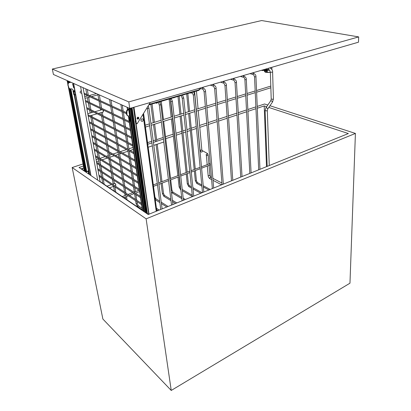 <?xml version="1.0" encoding="UTF-8"?>
<svg xmlns="http://www.w3.org/2000/svg" width="411" height="411" viewBox="0 0 411 411"><rect width="100%" height="100%" fill="white"/><g stroke="black" fill="none" stroke-linecap="round" stroke-linejoin="round"><path stroke-width="0.62" d="M83.001 163.953L72.166 167.534L102.878 319.044L171.238 390.45L349.967 283.189L355.417 133.431L269.96 105.73M267.813 105.031L264.597 103.988L257.229 106.418M255.883 106.865L247.843 109.521M246.487 109.968L238.257 112.686M236.885 113.138L228.449 115.923M227.072 116.38L218.426 119.236M217.034 119.693L208.177 122.617M206.769 123.084L199.597 125.453M196.268 126.552L191.243 128.211M190.134 128.576L186.954 129.629M185.52 130.102L182.823 130.991M181.708 131.361L175.97 133.256M174.521 133.734L174.249 133.822M173.123 134.191L165.52 136.704M163.254 137.454L156.622 139.642M155.476 140.023L153.2 140.773M151.721 141.261L147.559 142.632M133.046 147.426L128.915 148.792M126.763 142.838L127.729 149.183M126.485 149.594L120.156 151.685M118.127 152.353L112.999 154.048M111.833 154.433L109.542 155.188M108.334 155.589L106.223 156.288M105.093 156.658L99.796 158.41M98.347 158.887L96.117 159.622M72.166 167.534L146.121 218.847L171.238 390.45M146.121 218.847L355.417 133.431M83.402 166.029L79.051 167.472L148.227 214.506L348.364 133.544L268.789 107.441M266.641 106.737L264.211 105.935L257.307 108.232M255.966 108.679L247.941 111.345M246.585 111.797L238.365 114.525M236.998 114.982L228.578 117.782M227.201 118.24L218.57 121.106M217.178 121.569L208.336 124.507M206.933 124.975L199.772 127.353M196.448 128.458L191.434 130.123M190.324 130.493L187.149 131.546M185.721 132.023L183.029 132.917M181.914 133.287L176.185 135.193M174.737 135.671L174.47 135.764M173.344 136.133L165.756 138.661M133.344 149.429L130.123 150.503M128.042 151.191L122.524 153.026M121.317 153.426L119.647 153.981M118.455 154.377L115.337 155.415M114.171 155.805L109.886 157.228M107.399 158.055L102.082 159.817M100.978 160.187L99.93 160.537M98.712 160.942L96.487 161.677M266.508 166.655L264.211 105.935M52.325 69.048L53.425 74.468L129.763 108.447L358.484 42.189L358.675 36.903L261.648 20.55L52.325 69.048L128.807 101.913L129.763 108.447M128.807 101.913L358.675 36.903M148.566 214.372L146.573 213.016L147.04 212.472L145.278 212.508M143.249 211.126L143.624 210.977M145.612 212.728L146.398 212.569L145.926 212.944M143.562 210.586L142.869 210.864M146.922 212.307L131.792 107.862M146.295 212.189L131.268 108.802L130.883 108.586L131.844 108.185M145.7 212.338L130.621 108.992L131.268 108.802M144.05 211.67L128.936 109.028L130.621 108.992M143.686 211.424L128.556 108.858L128.936 109.028M129.085 108.704L129.023 108.278L129.408 108.489L128.556 108.858M131.803 107.918L130.364 108.278M81.137 168.89L83.762 167.883M83.803 168.104L81.655 168.916L83.71 170.329L84.219 170.257M85.58 171.911L87.723 171.187M84.26 170.473L83.623 170.58M83.854 170.74L84.281 170.596M88.267 170.878L88.576 170.986L88.175 171.325L85.863 172.106M89.639 174.67L74.525 94.736M89.393 174.505L74.278 94.633M86.577 171.577L70.774 88.91M69.567 82.58L69.372 81.568M68.986 82.724L68.93 81.373M86.048 171.757L70.168 88.879M67.784 83.798L67.332 81.46L68.74 81.419M84.645 171.274L68.406 87.014M84.378 171.094L67.332 81.46M67.651 81.193L67.594 80.91L67.856 81.049L67.065 81.342M133.436 107.384L148.772 214.285M136.514 123.726L135.984 123.151L133.719 107.302L149.023 214.188M127.081 107.256L127.441 109.686M128.376 115.994L142.427 210.566M127.379 107.389L127.693 109.501M128.648 115.948L129.311 120.413M129.388 120.947L142.709 210.761M137.346 118.234C137.747 118.789 138.055 118.697 138.271 117.957C137.87 117.402 137.562 117.495 137.346 118.234M150.287 102.503L137.074 123.86L136.293 123.3L133.996 107.225M155.98 102.863L148.797 104.954M155.944 102.868L157.608 102.55M169.794 98.83L157.752 102.344M169.758 98.84L171.377 98.532M190.581 92.763L171.515 98.327M190.545 92.773L192.096 92.49M149.172 104.337L199.335 89.726L198.955 90.322L192.235 92.3M73.615 83.459L90.939 175.554M73.394 83.356L90.718 175.41M129.717 120.243L129.213 120.567L129.876 120.716M128.669 109.624C127.595 110.05 127.009 110.811 126.917 111.9L126.501 111.525C126.598 110.42 127.184 109.66 128.268 109.239L128.664 109.593M127.169 115.465L126.531 114.33L126.953 114.705L126.917 111.9M126.953 114.705L127.903 115.964L129.588 115.881M126.531 114.33L126.501 111.525M128.597 109.146L128.268 109.239M135.414 121.173L135.609 122.535M141.738 118.815C140.475 120.402 140.726 121.245 142.489 121.343C143.752 119.755 143.501 118.913 141.738 118.815M72.624 84.034L73.718 87.805L72.624 84.034L73.482 83.818M75.547 94.782L73.872 94.263L73.055 91.139M73.872 94.263L73.512 94.057L73.795 93.852M75.49 94.489L74.972 91.751M74.735 90.477L73.872 90.697L73.441 91.566L73.939 91.802L74.458 94.54L75.393 94.515M73.137 91.422L73.035 90.179C72.639 89.166 71.94 88.735 70.939 88.879C69.932 89.023 69.233 88.586 68.827 87.574L68.026 84.825L68.329 83.207L69.135 82.698L68.082 83.253L68.026 84.825M73.441 91.566L73.035 90.179M70.903 82.246L68.889 82.75M68.827 87.574L67.779 84.871M73.733 87.8L74.206 87.677M70.918 82.257L69.135 82.698M81.352 90.857L80.988 90.888C79.708 92.033 79.852 92.814 81.414 93.22L81.758 93.066M176.247 96.945L173.904 97.633M173.55 97.803L174.151 97.751M264.864 71.206L267.463 71.709L266.765 70.969M264.648 70.728L264.92 70.892M262.007 70.137L262.475 70.579L263.441 70.322L265.645 71.057L269.375 69.988M269.595 70.163L269.272 70.235M265.131 71.278L264.165 70.913M266.179 69.105L263.626 70.029L263.441 70.343L264.905 70.728L265.095 70.415L265.408 70.8L266.903 70.363L267.484 70.009L267.176 69.623L267.648 69.485M265.706 69.243L267.176 69.623L266.662 69.957L266.903 70.363M265.645 71.057L265.388 71.344L264.91 70.8L265.388 70.733M266.919 71.144L266.554 71.031M209.569 163.763L210.288 164.549L210.036 164.996L201.601 168.181M115.753 185.392L115.866 184.719L115.121 183.542M114.612 183.434L115.101 183.537L115.738 184.914L115.661 185.633L115.018 185.849M102.92 109.85L103.464 110.97L103.341 111.756M98.332 113.426L103.207 112.059L103.325 111.124L102.729 109.758M100.099 181.595L100.474 181.78M98.943 175.24L99.323 175.43M97.782 168.808L98.162 169.003M96.6 162.309L96.986 162.509M95.414 155.738L95.799 155.944M94.206 149.095L94.597 149.301M92.989 142.376L93.384 142.586M91.761 135.584L92.156 135.794M133.806 152.527L90.913 128.926M132.671 144.898L89.655 121.98M87.98 114.731L88.38 114.952M86.69 107.615L87.096 107.846M85.39 100.423L85.791 100.654M84.07 93.148L84.476 93.374M147.421 213.597L132.126 107.764M131.253 108.797L131.191 108.376M145.453 212.436L130.318 108.853M144.621 212.055L129.475 108.874M81.84 168.762L81.907 169.106M88.684 174.023L88.175 171.325M87.969 171.079L88.463 170.863M89.233 174.398L74.134 94.638M86.67 171.546L70.877 88.894M69.665 82.554L69.49 81.619M85.873 171.813L69.957 88.817M68.796 82.775L68.519 81.321M85.185 171.644L69.135 88.185M68.169 83.161L67.82 81.342M143.023 114.484L156.231 211.269M137.038 118.45C137.839 119.56 138.456 119.37 138.887 117.89C138.086 116.775 137.469 116.96 137.038 118.45M136.293 123.3L135.984 123.151M200.203 88.041L200.296 89.079L199.335 89.726L199.212 88.329M129.912 118.055L129.45 117.839L129.912 120.957L130.374 121.178M129.748 116.955L129.347 117.731L129.758 117.022M129.804 120.849L129.45 117.577M130.287 121.322L129.316 120.67M135.63 122.653L135.532 122.252M135.373 122.082L135.425 121.481M73.723 86.927L74.052 86.839M74.807 90.872L73.872 90.697M74.453 90.965L74.874 91.776L73.939 91.802L74.453 90.965M74.966 94.946L73.579 94.119M75.629 95.26L74.9 94.751M175.913 97.042L174.716 97.392M264.633 70.723L264.669 71.73L265.578 72.336L270.356 72.269M270.587 67.651L270.608 68.18M265.866 71.011L265.511 71.329M261.427 70.307L262.213 70.512M263.626 70.029L265.095 70.415L266.662 69.957L265.193 69.577M270.361 72.382L265.712 72.47L270.361 72.382M268.296 69.654L267.484 70.009M147.184 107.62L147.385 108.509L148.952 108.324L162.124 208.886M157.845 102.318L158.358 102.421L159.283 104.99L160.829 104.826L172.903 204.524M169.974 99.185L170.894 101.563L172.42 101.404L183.434 200.265M169.573 99.005L170.416 99.215M180.794 95.619L181.282 95.727L182.227 98.214L183.732 98.07L193.74 196.093M192.117 92.516L193.288 94.946L194.778 94.813L203.82 192.019M201.904 87.553L203.013 87.918C204.863 88.925 205.716 90.163 205.567 91.632L204.097 91.751L203.132 89.346C202.33 89.089 202.289 88.617 203.013 87.918L203.512 88.062M212.451 84.496L213.571 84.851C215.415 85.837 216.258 87.06 216.104 88.524L214.65 88.632L213.679 86.264C212.898 86.012 212.862 85.539 213.571 84.851L214.049 84.985M222.762 81.506L223.892 81.856C225.731 82.822 226.564 84.029 226.404 85.483L224.966 85.586L223.99 83.253C223.23 83.001 223.199 82.534 223.892 81.856L224.344 81.979M232.842 78.588L233.982 78.922C235.811 79.873 236.638 81.07 236.469 82.513L235.046 82.611L234.065 80.315C233.325 80.058 233.294 79.595 233.982 78.922L234.414 79.04M242.696 75.732L243.846 76.061C245.675 77.006 246.497 78.193 246.312 79.611L244.905 79.698C244.566 78.213 244.237 77.458 243.913 77.438C243.194 77.181 243.173 76.718 243.846 76.061L244.257 76.163M252.328 72.942L253.489 73.256C255.329 74.206 256.14 75.377 255.94 76.775L254.543 76.852L253.551 74.622C252.847 74.365 252.827 73.908 253.489 73.256L253.88 73.358M138.43 205.839L137.916 205.7L137.803 206.743L142.314 209.805M142.093 208.31L138.183 205.67L137.259 203.604L136.103 203.784L135.63 200.707M156.072 198.909L155.589 198.785L155.199 199.227M159.643 201.159L155.826 198.754L154.875 196.864M155.26 199.684L159.828 202.572M164.652 195.533L164.189 195.42L164.092 196.448L170.991 200.681M170.822 199.299L164.415 195.389L163.511 193.411L162.386 193.555L161.086 183.481M173.088 192.225L172.635 192.112L172.538 193.134L181.837 198.657M181.683 197.306L172.851 192.086L171.952 190.129L171.197 190.452M180.65 188.156L180.244 186.907L179.145 187.036L178.009 177.09M180.748 188.988L180.845 189.887M189.507 185.772L189.091 185.674L188.998 186.686L191.511 188.089M191.377 186.81L189.286 185.649L188.397 183.743L187.303 183.861L186.25 173.981M197.511 182.628L197.105 182.541L197.013 183.542L201.883 186.183M201.765 184.929L197.29 182.51L196.407 180.635L195.323 180.737L194.346 170.925M209.99 178.785C208.803 177.804 208.187 176.699 208.136 175.466L209.538 175.656L209.893 175.312L209.029 165.376M211.593 179.607L210.314 178.944C209.631 178.513 209.682 177.973 210.463 177.316L211.084 177.444M206.014 154.7L206.055 154.721C206.897 154.613 207.211 154.11 206.99 153.211L206.774 153.092M206.147 154.777L206.543 155.558L208.151 155.219C207.812 153.945 207.421 153.277 206.99 153.211L202.104 150.518M196.407 111.088L200.023 150.03L201.457 150.195L201.832 149.866L198.236 110.518M201.287 152.121L201.333 152.147C202.181 152.034 202.495 151.525 202.279 150.626L201.832 149.866M269.899 67.856C271.902 69.063 272.806 70.492 272.611 72.125L270.356 72.238L269.503 69.962C268.619 69.87 268.429 69.259 268.928 68.134M267.808 108.869L272.493 102.041C272.544 101.656 272.077 101.224 271.08 100.746L270.715 100.813M272.555 101.954L273.423 99.015L273.058 99.292L271.219 99.118L270.356 72.238M269.262 165.546L267.304 110.554L266.934 110.852L265.1 110.657L265.963 107.718M267.304 110.554L267.746 108.951C267.792 108.581 267.314 108.155 266.323 107.672L266.025 107.636L270.777 100.721L271.219 99.118M147.04 212.472L147.179 213.427M89.218 174.387L88.576 170.986M88.401 170.832L87.903 171.002M143.557 113.606L156.802 211.038M155.666 102.95L156.642 103.243M190.231 92.865L191.146 93.153M200.296 89.079L199.427 89.701M191.562 93.045L192.148 92.454M170.817 99.108L171.428 98.496M157.033 103.135L157.66 102.509M129.213 120.567L129.47 121.029M135.347 120.695L135.26 121.312M73.014 91.006L72.994 91.324M73.512 94.057L73.739 94.448M271.892 69.572L271.82 67.296M148.181 105.981L148.952 108.324M147.385 108.509L160.742 209.446M147.724 144.271L151.931 142.874M153.411 142.381L163.45 139.052M148.13 147.256L152.327 145.854M153.801 145.355L163.809 142M145.134 125.227L149.419 123.891M150.929 123.423L161.148 120.238M162.638 119.776L172.594 116.673M174.069 116.215L183.774 113.189M185.227 112.737L194.691 109.788M196.129 109.341L205.351 106.47M206.779 106.023L215.77 103.223M217.183 102.781L225.952 100.048M227.355 99.616L235.909 96.95M237.301 96.518L245.65 93.914M247.026 93.487L255.169 90.949M256.536 90.523L270.798 86.079M145.386 127.081L149.666 125.745M151.171 125.273L161.374 122.072M162.859 121.605L172.8 118.491M174.269 118.029L183.958 114.993M185.412 114.535L194.855 111.576M196.294 111.124L205.5 108.237M206.928 107.79L215.903 104.975M217.316 104.533L226.076 101.789M227.473 101.353L236.017 98.671M237.399 98.239L245.737 95.624M247.114 95.193L255.246 92.645M256.608 92.218L270.854 87.754M123.737 197.583L128.34 195.841M129.439 195.425L134.289 193.596M135.419 193.17L139.606 191.588M153.447 186.363L157.485 184.837M158.903 184.303L168.541 180.665M169.949 180.136L179.35 176.586M180.737 176.057L189.913 172.594M191.29 172.075L200.239 168.7M122.267 196.586L126.865 194.86M127.965 194.444L132.804 192.625M133.924 192.204L139.031 190.283M153.252 184.935L157.295 183.419M158.718 182.88L168.371 179.253M169.779 178.723L179.191 175.184M180.583 174.66L189.769 171.207M191.146 170.688L200.106 167.318M201.472 166.804L209.733 163.701M85.01 98.327L90.158 96.95M91.483 96.595L98.763 94.648M84.717 96.713L87.846 95.886M89.166 95.532L96.415 93.605M109.439 187.873L113.945 186.24M106.963 186.188L111.448 184.575M112.516 184.19L114.833 183.357M115.388 183.686L115.101 183.537M85.801 88.879L86.798 94.443M86.983 95.486L87.091 96.087M87.379 97.695L88.108 101.758M88.298 102.817L89.403 108.992M89.593 110.061L90.132 113.051M90.595 115.635L90.682 116.138M90.877 117.222L91.951 123.202M92.146 124.302L93.205 130.189M93.4 131.299L94.438 137.094M94.643 138.219L95.66 143.917M95.866 145.057L96.873 150.667M97.078 151.823L98.07 157.341M98.275 158.512L99.251 163.943M99.462 165.124L100.418 170.467M100.633 171.67L101.579 176.925M101.794 178.138L102.719 183.306M87.286 89.541L88.283 95.126M88.678 97.345L89.588 102.467M89.778 103.526L90.882 109.727M91.072 110.795L91.412 112.691M91.869 115.27L92.156 116.899M92.352 117.983L93.42 123.988M93.616 125.088L94.669 130.996M94.869 132.111L95.902 137.921M96.107 139.052L97.124 144.77M97.325 145.915L98.332 151.546M98.537 152.702L99.524 158.24M99.729 159.411L100.7 164.862M100.911 166.049L101.866 171.408M102.082 172.61L103.022 177.881M103.238 179.098L104.163 184.287M88.267 116.303L88.807 116.149M90.024 115.799L97.063 113.79M87.795 113.713L93.61 112.064M94.874 111.71L102.375 109.588M159.591 101.805L160.829 104.826M159.283 104.99L171.531 205.079M171.361 98.619L172.42 101.404M170.894 101.563L182.078 200.815M182.53 95.116L183.732 98.07M182.227 98.214L192.394 196.638M193.591 91.884L194.778 94.813M193.288 94.946L202.484 192.559M202.613 89.172L200.234 88.375M205.567 91.632L213.679 188.027M204.097 91.751L212.359 188.562M213.186 86.105L210.201 85.149M216.104 88.524L223.332 184.123M214.65 88.632L222.022 184.657M223.517 83.109L220.476 82.169M226.404 85.483L232.78 180.301M224.966 85.586L231.48 180.83M233.618 80.181L230.52 79.261M236.469 82.513L242.033 176.56M235.046 82.611L240.738 177.084M243.492 77.314L240.343 76.415M246.312 79.611L251.09 172.897M244.905 79.698L249.811 173.416M253.145 74.509L249.95 73.631M255.94 76.775L259.968 169.306M254.543 76.852L258.694 169.82M97.993 94.859L98.866 99.991M99.046 101.06L100.145 107.518M100.33 108.607L100.587 110.091M101.024 112.66L101.414 114.957M101.599 116.056L102.668 122.308M102.853 123.423L103.901 129.573M104.096 130.698L105.124 136.75M105.319 137.891L106.331 143.84M106.531 144.996L107.528 150.847M107.728 152.019L108.704 157.778M108.91 158.965L109.871 164.626M110.076 165.828L111.027 171.397M111.232 172.61L112.167 178.086M112.373 179.319L113.164 183.958M113.575 186.373L114.407 191.243M99.339 94.905L100.31 100.654M100.495 101.728L101.589 108.211M101.774 109.3L101.846 109.737M102.282 112.301L102.853 115.671M103.038 116.775L104.101 123.048M104.291 124.163L105.334 130.333M105.524 131.463L106.552 137.536M106.747 138.677L107.754 144.646M107.954 145.807L108.946 151.68M109.146 152.856L110.122 158.631M110.323 159.817L111.283 165.499M111.489 166.702L112.434 172.286M112.64 173.504L113.57 179.001M113.78 180.234L114.34 183.537M114.905 186.882L115.804 192.194M109.578 99.467L110.528 105.35M110.708 106.449L111.782 113.087M111.962 114.196L113.015 120.721M113.2 121.851L114.232 128.268M114.417 129.408L115.44 135.717M115.625 136.873L116.632 143.079M116.816 144.251L117.803 150.349M117.998 151.536L118.964 157.531M119.159 158.733L120.115 164.631M120.31 165.844L121.245 171.644M121.445 172.872L122.365 178.574M122.57 179.818L123.475 185.423M123.68 186.681L124.569 192.194M124.774 193.463L125.108 195.518M125.34 196.977L125.648 198.883M110.991 100.094L111.941 105.997M112.116 107.101L113.184 113.755M113.364 114.875L114.417 121.42M114.597 122.55L115.635 128.987M115.815 130.133L116.832 136.462M117.017 137.618L118.019 143.845M118.209 145.016L119.19 151.135M119.38 152.322L120.346 158.338M120.541 159.545L121.492 165.458M121.687 166.676L122.617 172.492M122.817 173.725L123.737 179.443M123.937 180.686L124.836 186.306M125.042 187.57L125.93 193.093M126.131 194.372L126.249 195.091M126.48 196.545L127.004 199.803M120.891 104.502L121.815 110.533M121.99 111.664L123.028 118.466M123.202 119.606L124.23 126.295M124.405 127.451L125.412 134.022M125.591 135.193L126.583 141.656M127.919 150.39L128.874 156.632M129.064 157.845L130.004 163.979M130.189 165.207L131.114 171.238M131.304 172.481L132.214 178.41M132.404 179.669L133.298 185.495M133.493 186.764L134.305 192.06M134.567 193.776L135.43 199.407M137.572 206.599L136.103 203.784M122.267 105.113L123.192 111.17M123.362 112.301L124.399 119.123M124.574 120.269L125.596 126.973M125.771 128.134L126.773 134.726M126.953 135.897L127.939 142.376M128.119 143.567L129.09 149.933M129.275 151.135L130.225 157.398M130.41 158.615L131.345 164.765M131.535 165.998L132.455 172.045M132.645 173.288L133.549 179.232M133.739 180.496L134.628 186.337M134.823 187.611L135.435 191.634M135.656 193.083L135.697 193.35M135.892 194.639L136.75 200.28M136.95 201.585L137.259 203.604M156.627 209.738L157.922 210.586M156.427 208.274L159.185 210.072M161.431 203.584L166.804 206.99M161.246 202.171L168.073 206.476M143.603 113.523L145.191 125.206M145.448 127.066L147.78 144.251M148.186 147.241L153.308 184.914M153.503 186.342L154.916 196.746M150.873 104.348L153.241 122.699M153.483 124.548L155.687 141.625M156.067 144.6L160.901 182.063M172.553 201.637L175.528 203.46M172.384 200.255L176.797 202.947M163.866 196.319L162.386 193.555M152.06 104.004L154.408 122.339M154.644 124.184L156.827 141.25M157.208 144.215L162.001 181.647M162.186 183.065L163.511 193.411M160.085 101.661L160.218 102.781M183.357 199.561L184.092 199.998M183.208 198.205L185.366 199.484M172.322 193.016L171.372 191.901M161.256 101.322L163.45 119.519M163.67 121.353L170.544 178.436M170.714 179.843L171.952 190.129M169.121 99.025L171.181 117.114M171.387 118.933L177.85 175.687M182.376 190.766L192.384 196.525M182.232 189.466L192.245 195.204M180.624 189.764L179.145 187.036M170.431 99.986L172.322 116.755M172.528 118.574L178.934 175.281M179.088 176.684L180.244 186.907M177.989 96.441L179.9 114.397M180.09 116.205L186.101 172.584M193.006 188.926L200.763 193.257M192.877 187.642L202.042 192.738M188.788 186.573L187.303 183.861M179.139 96.102L181.035 114.042M181.225 115.851L187.175 172.183M187.318 173.576L188.397 183.743M186.686 93.898L188.459 111.73M188.639 113.523L194.208 169.538M203.353 186.979L208.875 189.974M203.234 185.721L210.155 189.456M196.807 183.44L195.323 180.737M187.832 93.569L189.584 111.381M189.764 113.174L195.271 169.137M195.41 170.519L196.407 180.635M100.202 181.595L142.381 210.247M99.036 175.235L141.353 203.337M99.149 176.376L141.548 204.652M97.859 168.808L140.315 196.345M97.982 169.943L140.505 197.645M96.672 162.309L139.262 189.271M96.806 163.439L139.452 190.555M95.47 155.738L138.199 182.104M95.614 156.863L138.389 183.373M94.253 149.095L137.12 174.85M94.412 150.21L137.31 176.103M93.02 142.376L136.031 167.503M93.194 143.49L136.216 168.746M91.776 135.579L134.926 160.064M91.961 136.688L135.106 161.292M90.713 129.814L133.986 153.745M89.454 122.858L132.851 146.1M87.985 114.746L131.525 137.171M88.18 115.825L131.7 138.353M86.7 107.646L130.359 129.342M86.891 108.71L130.534 130.513M85.396 100.464L129.182 121.409M85.586 101.512L129.352 122.565M84.08 93.194L126.516 112.696M84.265 94.227L126.526 113.765M208.136 175.466L207.308 166.029M207.185 164.657L206.368 155.373M196.242 109.305L194.593 91.591M209.893 175.312L210.74 177.269L211.424 177.619M212.867 178.359L221.894 182.998M223.301 183.722L223.759 183.953M265.855 69.022L268.892 69.808M267.181 166.388L265.1 110.657M213.037 180.352L221.647 184.806M272.611 72.125L273.423 99.015M198.071 108.735L196.453 91.052M200.023 150.03L200.969 151.885M208.911 164.01L208.151 155.219M100.135 181.811L83.079 87.666M97.695 180.152L80.566 86.551"/></g></svg>
